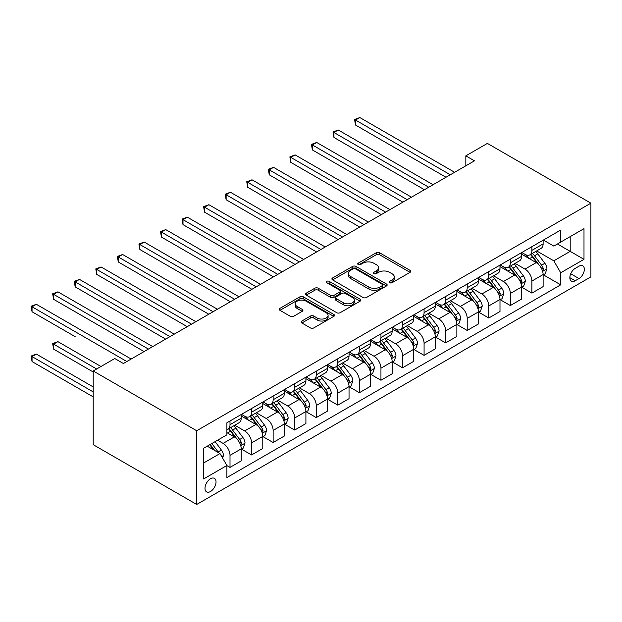 <?xml version="1.0" encoding="UTF-8"?>
<svg xmlns="http://www.w3.org/2000/svg" width="622" height="622" viewBox="0 0 622 622"><rect width="100%" height="100%" fill="white"/><g stroke="black" fill="none" stroke-linecap="round" stroke-linejoin="round"><path stroke-width="0.93" d="M389.714 282.715A1.679 0.964 0 0 0 392.085 282.715L410.077 272.327A2.395 1.384 0 0 0 410.777 271.355A2.395 1.384 0 0 0 410.077 270.376L379.599 252.781A2.395 1.384 0 0 0 376.209 252.781L358.218 263.168A1.679 0.964 0 0 0 357.728 263.852A1.679 0.964 0 0 0 358.218 264.537A1.679 0.964 0 0 0 360.589 264.537L362.914 263.192A7.666 4.424 0 0 1 373.752 263.192L376.294 264.653A7.666 4.424 0 0 1 378.541 267.787A7.666 4.424 0 0 1 376.294 270.912L373.97 272.257A1.679 0.964 0 0 0 373.472 272.941A1.679 0.964 0 0 0 373.97 273.626A1.679 0.964 0 0 0 376.333 273.626L378.666 272.28A7.666 4.424 0 0 1 389.504 272.28L392.039 273.75A7.666 4.424 0 0 1 394.286 276.876A7.666 4.424 0 0 1 392.039 280.001L389.714 281.346A1.679 0.964 0 0 0 389.224 282.03A1.679 0.964 0 0 0 389.714 282.715L389.714 281.346M210.516 491.497A7.806 4.51 120 0 0 215.609 484.616A7.806 4.51 120 0 0 214.419 478.365A7.806 4.51 120 0 0 210.516 478.746A7.806 4.51 120 0 0 205.415 485.627A7.806 4.51 120 0 0 206.605 491.885A7.806 4.51 120 0 0 210.516 491.497M301.872 321.014A2.395 1.384 0 0 0 301.172 321.994A2.395 1.384 0 0 0 301.872 322.973L310.425 327.911A2.395 1.384 0 0 0 313.815 327.911L333.789 316.373A2.395 1.384 0 0 0 334.496 315.393A2.395 1.384 0 0 0 333.789 314.413L303.311 296.818A2.395 1.384 0 0 0 299.928 296.818L279.947 308.356A2.395 1.384 0 0 0 279.247 309.336A2.395 1.384 0 0 0 279.947 310.308L290.272 316.271A2.395 1.384 0 0 0 293.662 316.271L302.214 311.334A2.395 1.384 0 0 0 302.914 310.362A2.395 1.384 0 0 0 302.214 309.383L297.091 306.428A6.407 3.701 0 0 1 295.217 303.808A6.407 3.701 0 0 1 299.166 300.395A6.407 3.701 0 0 1 306.148 301.196L326.216 312.78A6.407 3.701 0 0 1 328.089 315.393A6.407 3.701 0 0 1 324.14 318.814A6.407 3.701 0 0 1 317.158 318.013L313.815 316.077A2.395 1.384 0 0 0 310.425 316.077L301.872 321.014L301.872 322.973M590.9 203.161L487.391 143.402L465.831 155.85L474.454 160.826L123.397 363.512L114.767 358.536L93.207 370.984L196.707 430.743L590.9 203.161L590.9 276.86L196.707 504.45L196.707 430.743M363.085 297.503A2.395 1.384 0 0 0 366.475 297.503L386.456 285.964A2.395 1.384 0 0 0 387.156 284.993A2.395 1.384 0 0 0 386.456 284.013L355.971 266.418A2.395 1.384 0 0 0 352.588 266.418L332.607 277.948A2.395 1.384 0 0 0 331.907 278.928A2.395 1.384 0 0 0 332.607 279.908L363.085 297.503M327.436 283.08A1.679 0.964 0 0 1 329.139 283.313L329.139 281.323L360.122 299.213A2.395 1.384 0 0 1 360.822 300.193A2.395 1.384 0 0 1 360.122 301.172L340.141 312.703A2.395 1.384 0 0 1 336.759 312.703L306.273 295.108L306.273 293.156A2.395 1.384 0 0 0 305.573 294.128A2.395 1.384 0 0 0 306.273 295.108M306.273 293.156L314.825 288.219A2.395 1.384 0 0 1 318.215 288.219L330.577 295.357A2.395 1.384 0 0 0 333.96 295.357L339.635 292.076A2.395 1.384 0 0 0 340.335 291.104A2.395 1.384 0 0 0 339.635 290.124L326.768 282.691A1.679 0.964 0 0 1 326.27 282.007A1.679 0.964 0 0 1 327.312 281.113A1.679 0.964 0 0 1 329.139 281.323M578.996 266.208L575.202 268.401A7.565 4.37 120 0 0 570.257 275.064A7.565 4.37 120 0 0 571.424 281.121A7.565 4.37 120 0 0 575.202 280.747L578.996 278.555A7.565 4.37 120 0 0 583.934 271.892A7.565 4.37 120 0 0 582.775 265.835A7.565 4.37 120 0 0 578.996 266.208M543.371 240.061L553.813 246.087L560.71 242.106L560.71 230.054L226.898 422.773L226.898 434.825L203.612 448.275L203.612 478.948L226.898 465.505L226.898 477.556L560.71 284.829L560.71 272.778L553.813 260.828L536.654 250.923M560.71 242.106L583.996 228.655L583.996 259.335L560.71 272.778M93.207 370.984L93.207 444.683L196.707 504.45M465.831 155.85L465.831 165.81M557.436 243.995L570.195 251.366L570.195 236.624L583.996 228.655M553.813 260.828L570.195 251.366L583.996 259.335M203.612 463.009L220.001 453.547L207.235 446.184M226.898 465.606L230.008 467.394L230.008 455.343A9.758 5.637 -120 0 0 223.104 443.393L217.583 440.205M230.008 467.394L241.219 460.918L241.219 448.866A9.758 5.637 -120 0 0 234.315 436.916L226.898 432.632M241.476 449.115L251.568 454.946L251.568 442.895A9.758 5.637 -120 0 0 244.671 430.945L234.758 425.223M251.568 454.946L262.779 448.47L262.779 436.419A9.758 5.637 -120 0 0 255.883 424.468L241.219 416.001M263.044 436.667L273.136 442.499L273.136 430.447A9.758 5.637 -120 0 0 266.232 418.489L256.326 412.775M273.136 442.499L284.347 436.022L284.347 423.971A9.758 5.637 -120 0 0 277.443 412.021L262.779 403.554M284.604 424.22L294.696 430.043L294.696 417.992A9.758 5.637 -120 0 0 287.799 406.042L277.886 400.319M294.696 430.043L305.907 423.574L305.907 411.523A9.758 5.637 -120 0 0 299.011 399.565L284.347 391.106M306.172 411.772L316.264 417.595L316.264 405.544A9.758 5.637 -120 0 0 309.359 393.594L299.454 387.871M316.264 417.595L327.475 411.119L327.475 399.067A9.758 5.637 -120 0 0 320.571 387.117L305.907 378.65M327.732 399.316L337.824 405.147L337.824 393.096A9.758 5.637 -120 0 0 330.927 381.146L321.014 375.424M337.824 405.147L349.035 398.671L349.035 386.62A9.758 5.637 -120 0 0 342.139 374.669L327.475 366.202M349.3 386.868L359.392 392.7L359.392 380.641A9.758 5.637 -120 0 0 352.487 368.69L342.582 362.976M359.392 392.7L370.603 386.223L370.603 374.172A9.758 5.637 -120 0 0 363.699 362.222L349.035 353.755M370.86 374.421L380.952 380.244L380.952 368.193A9.758 5.637 -120 0 0 374.055 356.243L364.142 350.52M380.952 380.244L392.163 373.775L392.163 361.724A9.758 5.637 -120 0 0 385.267 349.766L370.603 341.299M392.428 361.973L402.52 367.796L402.52 355.745A9.758 5.637 -120 0 0 395.615 343.795L385.71 338.073M402.52 367.796L413.731 361.32L413.731 349.269A9.758 5.637 -120 0 0 406.827 337.318L392.163 328.851M413.988 349.517L424.08 355.349L424.08 343.297A9.758 5.637 -120 0 0 417.183 331.339L407.27 325.625M424.08 355.349L435.291 348.872L435.291 336.821A9.758 5.637 -120 0 0 428.395 324.871L413.731 316.404M435.555 337.07L445.647 342.893L445.647 330.842A9.758 5.637 -120 0 0 438.743 318.892L428.838 313.169M445.647 342.893L456.859 336.424L456.859 324.373A9.758 5.637 -120 0 0 449.955 312.423L435.291 303.956M457.116 324.622L467.208 330.445L467.208 318.394A9.758 5.637 -120 0 0 460.311 306.444L450.398 300.721M467.208 330.445L478.419 323.976L478.419 311.925A9.758 5.637 -120 0 0 471.523 299.967L456.859 291.5M478.683 312.174L488.775 317.998L488.775 305.946A9.758 5.637 -120 0 0 481.871 293.996L471.966 288.274M488.775 317.998L499.987 311.521L499.987 299.47A9.758 5.637 -120 0 0 493.083 287.519L478.419 279.053M500.243 299.718L510.335 305.55L510.335 293.498A9.758 5.637 -120 0 0 503.439 281.541L493.526 275.826M510.335 305.55L521.547 299.073L521.547 287.022A9.758 5.637 -120 0 0 514.651 275.072L499.987 266.605M521.811 287.271L531.903 293.094L531.903 281.043A9.758 5.637 -120 0 0 524.999 269.093L515.094 263.37M531.903 293.094L543.115 286.625L543.115 274.574A9.758 5.637 -120 0 0 536.211 262.616L521.547 254.157M521.811 252.509L524.999 254.351A9.758 5.637 -120 0 0 529.882 254.833A9.758 5.637 -120 0 0 531.903 250.371L531.903 246.685M500.243 264.956L503.439 266.799A9.758 5.637 -120 0 0 508.314 267.289A9.758 5.637 -120 0 0 510.335 262.818L510.335 259.133M478.683 277.412L481.871 279.255A9.758 5.637 -120 0 0 486.754 279.737A9.758 5.637 -120 0 0 488.775 275.266L488.775 271.581M457.116 289.86L460.311 291.702A9.758 5.637 -120 0 0 465.186 292.185A9.758 5.637 -120 0 0 467.208 287.722L467.208 284.036M435.555 302.308L438.743 304.15A9.758 5.637 -120 0 0 443.626 304.632A9.758 5.637 -120 0 0 445.647 300.169L445.647 296.484M413.988 314.763L417.183 316.606A9.758 5.637 -120 0 0 422.058 317.088A9.758 5.637 -120 0 0 424.08 312.617L424.08 308.932M392.428 327.211L395.615 329.054A9.758 5.637 -120 0 0 400.498 329.536A9.758 5.637 -120 0 0 402.52 325.065L402.52 321.38M370.86 339.659L374.055 341.501A9.758 5.637 -120 0 0 378.93 341.983A9.758 5.637 -120 0 0 380.952 337.521L380.952 333.835M349.3 352.106L352.487 353.949A9.758 5.637 -120 0 0 357.37 354.439A9.758 5.637 -120 0 0 359.392 349.968L359.392 346.283M327.732 364.562L330.927 366.405A9.758 5.637 -120 0 0 335.802 366.887A9.758 5.637 -120 0 0 337.824 362.416L337.824 358.731M306.172 377.01L309.359 378.852A9.758 5.637 -120 0 0 314.242 379.334A9.758 5.637 -120 0 0 316.264 374.864L316.264 371.178M284.604 389.458L287.799 391.3A9.758 5.637 -120 0 0 292.674 391.782A9.758 5.637 -120 0 0 294.696 387.319L294.696 383.634M263.044 401.905L266.232 403.748A9.758 5.637 -120 0 0 271.114 404.238A9.758 5.637 -120 0 0 273.136 399.767L273.136 396.082M241.476 414.361L244.671 416.204A9.758 5.637 -120 0 0 249.546 416.686A9.758 5.637 -120 0 0 251.568 412.215L251.568 408.53M543.371 274.823L560.71 284.829M529.882 254.833L541.093 248.365A9.758 5.637 -120 0 0 543.115 243.894L543.115 240.209M508.314 267.289L519.525 260.812A9.758 5.637 -120 0 0 521.547 256.342L521.547 252.656M486.754 279.737L497.965 273.26A9.758 5.637 -120 0 0 499.987 268.797L499.987 265.112M465.186 292.185L476.398 285.716A9.758 5.637 -120 0 0 478.419 281.245L478.419 277.56M443.626 304.632L454.837 298.163A9.758 5.637 -120 0 0 456.859 293.693L456.859 290.007M422.058 317.088L433.27 310.611A9.758 5.637 -120 0 0 435.291 306.141L435.291 302.455M400.498 329.536L411.71 323.059A9.758 5.637 -120 0 0 413.731 318.596L413.731 314.911M378.93 341.983L390.142 335.515A9.758 5.637 -120 0 0 392.163 331.044L392.163 327.359M357.37 354.439L368.582 347.962A9.758 5.637 -120 0 0 370.603 343.492L370.603 339.806M335.802 366.887L347.014 360.41A9.758 5.637 -120 0 0 349.035 355.947L349.035 352.262M314.242 379.334L325.454 372.858A9.758 5.637 -120 0 0 327.475 368.395L327.475 364.71M292.674 391.782L303.894 385.313A9.758 5.637 -120 0 0 305.907 380.843L305.907 377.157M271.114 404.238L282.326 397.761A9.758 5.637 -120 0 0 284.347 393.291L284.347 389.605M249.546 416.686L260.766 410.209A9.758 5.637 -120 0 0 262.779 405.746L262.779 402.061M226.898 429.53A9.758 5.637 -120 0 0 227.986 429.133L239.198 422.657A9.758 5.637 -120 0 0 241.219 418.194L241.219 414.509M227.986 429.133A9.758 5.637 -120 0 0 230.008 424.671L230.008 420.985M220.001 453.547L226.898 465.505M390.383 282.956L392.039 281.999A7.666 4.424 0 0 0 394.286 278.866L394.286 276.876M378.541 267.787L378.541 269.777A7.666 4.424 0 0 1 376.294 272.902L374.638 273.859M410.046 272.35L379.599 254.771A2.395 1.384 0 0 0 376.209 254.771L358.886 264.77M386.425 285.988L355.971 268.409A2.395 1.384 0 0 0 352.588 268.409L332.638 279.923M382.219 285.677A1.679 0.964 0 0 0 382.709 284.993A1.679 0.964 0 0 0 382.219 284.308L355.465 268.86A1.679 0.964 0 0 0 353.094 268.86L350.637 270.275A7.666 4.424 0 0 0 348.398 273.408A7.666 4.424 0 0 0 350.637 276.533L368.932 287.092A7.666 4.424 0 0 0 379.762 287.092L382.219 285.677L382.219 287.667A1.679 0.964 0 0 0 382.709 286.983L382.709 284.993M348.398 273.408L348.398 275.398A7.666 4.424 0 0 0 350.637 278.524L350.637 276.533M382.219 287.667L379.762 289.082A7.666 4.424 0 0 1 368.932 289.082L350.637 278.524M306.304 295.123L314.825 290.21L314.825 288.219M340.335 291.104L340.335 293.094A2.395 1.384 0 0 1 339.635 294.074L333.96 297.347A2.395 1.384 0 0 1 330.577 297.347L318.215 290.21A2.395 1.384 0 0 0 314.825 290.21M329.139 283.313L360.091 301.188M343.398 302.758A6.407 3.701 0 0 0 350.38 303.559A6.407 3.701 0 0 0 354.338 300.146A6.407 3.701 0 0 0 352.464 297.526L345.389 293.444A2.395 1.384 0 0 0 342.007 293.444L336.331 296.725A2.395 1.384 0 0 0 335.631 297.697A2.395 1.384 0 0 0 336.331 298.677L343.398 302.758L343.398 304.749A6.407 3.701 0 0 0 350.38 305.55A6.407 3.701 0 0 0 354.338 302.137L354.338 300.146M335.631 297.697L335.631 299.695A2.395 1.384 0 0 0 336.331 300.667L336.331 298.677M343.398 304.749L336.331 300.667M328.089 315.393L328.089 317.383A6.407 3.701 0 0 1 324.14 320.804A6.407 3.701 0 0 1 317.158 320.003L313.815 318.067A2.395 1.384 0 0 0 310.425 318.067L301.903 322.989M295.217 303.808L295.217 305.799A6.407 3.701 0 0 0 297.091 308.419L297.091 306.428M302.183 311.358L297.091 308.419M333.757 316.388L303.311 298.809A2.395 1.384 0 0 0 299.928 298.809L279.978 310.331M543.115 274.971L545.183 273.773L546.909 268.797A6.469 3.732 -120 0 0 544.849 263.293L537.797 253.877A18.66 10.776 -120 0 0 535.76 251.443M528.747 258.309A18.66 10.776 -120 0 0 524.929 254.312M542.524 271.013L543.418 269.069A6.469 3.732 -120 0 0 541.568 265.182L534.516 255.774A18.66 10.776 -120 0 0 532.486 253.333M530.745 254.336A15.496 8.941 60 0 1 533.287 257.228L539.251 265.19M355.504 174.821L402.862 202.166L312.384 149.925L312.384 144.942L316.691 142.454L411.484 197.182M530.411 254.53A18.66 10.776 60 0 1 532.448 256.972L537.136 263.223M450.305 174.774L355.504 120.046L359.819 117.55L454.612 172.286M445.99 177.262L355.504 125.022L355.504 120.046L354.556 119.494L359.819 117.55M355.504 125.022L354.556 119.494M521.547 287.418L523.623 286.229L525.341 281.245A6.469 3.732 -120 0 0 523.281 275.74L516.237 266.333A18.66 10.776 -120 0 0 514.2 263.891M507.187 270.764A18.66 10.776 -120 0 0 503.369 266.76M520.964 283.461L521.858 281.517A6.469 3.732 -120 0 0 520.008 277.63L512.956 268.222A18.66 10.776 -120 0 0 510.919 265.781M509.185 266.784A15.496 8.941 60 0 1 511.727 269.676L517.691 277.637M333.944 187.276L381.294 214.613L290.816 162.373L290.816 157.397L295.131 154.901L389.924 209.63M508.85 266.978A18.66 10.776 60 0 1 510.887 269.419L515.568 275.67M499.987 299.874L502.055 298.677L503.781 293.693A6.469 3.732 -120 0 0 501.721 288.188L494.669 278.78A18.66 10.776 -120 0 0 492.632 276.339M485.619 283.212A18.66 10.776 -120 0 0 481.801 279.208M499.396 295.909L500.29 293.973A6.469 3.732 -120 0 0 498.44 290.085L491.388 280.67A18.66 10.776 -120 0 0 489.358 278.236M487.617 279.239A15.496 8.941 60 0 1 490.159 282.124L496.123 290.093M312.376 199.724L359.734 227.061L269.256 174.821L269.256 169.845L273.563 167.357L368.356 222.085M487.283 279.426A18.66 10.776 60 0 1 489.32 281.867L494.008 288.126M478.419 312.322L480.495 311.124L482.213 306.141A6.469 3.732 -120 0 0 480.153 300.636L473.109 291.228A18.66 10.776 -120 0 0 471.072 288.795M464.059 295.66A18.66 10.776 -120 0 0 460.241 291.664M477.836 308.356L478.73 306.421A6.469 3.732 -120 0 0 476.88 302.533L469.828 293.125A18.66 10.776 -120 0 0 467.791 290.684M466.057 291.687A15.496 8.941 60 0 1 468.599 294.579L474.563 302.541M290.816 212.172L338.174 239.517L247.688 187.276L247.688 182.293L252.003 179.805L346.796 234.533M465.722 291.881A18.66 10.776 60 0 1 467.76 294.315L472.44 300.574M428.737 187.222L333.944 132.494L338.259 130.006L433.052 184.734M424.429 189.71L333.944 137.478L333.944 132.494L332.995 131.95L338.259 130.006M333.944 137.478L332.995 131.95M407.177 199.67L311.428 144.397L316.691 142.454M312.384 149.925L311.428 144.397M385.609 212.125L289.868 156.845L295.131 154.901M290.816 162.373L289.868 156.845M456.859 324.77L458.927 323.572L460.653 318.596A6.469 3.732 -120 0 0 458.593 313.091L451.541 303.676A18.66 10.776 -120 0 0 449.504 301.242M442.491 308.108A18.66 10.776 -120 0 0 438.673 304.111M456.268 320.812L457.162 318.868A6.469 3.732 -120 0 0 455.312 314.981L448.26 305.573A18.66 10.776 -120 0 0 446.231 303.132M444.489 304.135A15.496 8.941 60 0 1 447.031 307.027L452.995 314.989M269.256 224.62L316.606 251.964L226.128 199.724L226.128 194.74L230.435 192.252L325.228 246.981M444.155 304.329A18.66 10.776 60 0 1 446.192 306.77L450.88 313.022M364.049 224.573L268.3 169.293L273.563 167.357M269.256 174.821L268.3 169.293M435.291 337.217L437.367 336.028L439.085 331.044A6.469 3.732 -120 0 0 437.025 325.539L429.981 316.132A18.66 10.776 -120 0 0 427.944 313.69M420.931 320.563A18.66 10.776 -120 0 0 417.113 316.559M434.708 333.26L435.602 331.316A6.469 3.732 -120 0 0 433.752 327.429L426.7 318.021A18.66 10.776 -120 0 0 424.663 315.579M422.929 316.582A15.496 8.941 60 0 1 425.471 319.475L431.435 327.436M247.688 237.075L295.046 264.412L204.56 212.172L204.56 207.196L208.875 204.7L303.668 259.428M422.595 316.777A18.66 10.776 60 0 1 424.632 319.218L429.312 325.469M413.731 349.673L415.799 348.475L417.525 343.492A6.469 3.732 -120 0 0 415.465 337.987L408.413 328.579A18.66 10.776 -120 0 0 406.376 326.138M399.363 333.011A18.66 10.776 -120 0 0 395.545 329.015M413.14 345.708L414.034 343.772A6.469 3.732 -120 0 0 412.184 339.884L405.132 330.469A18.66 10.776 -120 0 0 403.103 328.035M401.361 329.038A15.496 8.941 60 0 1 403.903 331.93L409.867 339.892M226.128 249.523L273.478 276.86L183 224.62L183 219.644L187.308 217.156L282.1 271.884M401.027 329.225A18.66 10.776 60 0 1 403.064 331.666L407.752 337.925M392.163 362.121L394.239 360.923L395.957 355.947A6.469 3.732 -120 0 0 393.897 350.435L386.853 341.027A18.66 10.776 -120 0 0 384.816 338.593M377.803 345.459A18.66 10.776 -120 0 0 373.985 341.462M391.58 358.163L392.474 356.219A6.469 3.732 -120 0 0 390.624 352.332L383.572 342.924A18.66 10.776 -120 0 0 381.535 340.483M379.801 341.486A15.496 8.941 60 0 1 382.343 344.378L388.307 352.34M204.56 261.971L251.918 289.316L161.432 237.075L161.432 232.092L165.747 229.604L260.54 284.332M379.467 341.68A18.66 10.776 60 0 1 381.504 344.114L386.184 350.373M370.603 374.568L372.671 373.371L374.397 368.395A6.469 3.732 -120 0 0 372.337 362.89L365.285 353.483A18.66 10.776 -120 0 0 363.248 351.041M356.235 357.907A18.66 10.776 -120 0 0 352.417 353.91M370.012 370.611L370.906 368.667A6.469 3.732 -120 0 0 369.056 364.78L362.004 355.372A18.66 10.776 -120 0 0 359.975 352.931M358.233 353.934A15.496 8.941 60 0 1 360.776 356.826L366.739 364.787M183 274.426L230.35 301.763L139.872 249.523L139.872 244.539L144.18 242.051L238.98 296.78M357.899 354.128A18.66 10.776 60 0 1 359.936 356.569L364.624 362.82M349.035 387.016L351.111 385.827L352.829 380.843A6.469 3.732 -120 0 0 350.769 375.338L343.725 365.93A18.66 10.776 -120 0 0 341.688 363.489M334.675 370.362A18.66 10.776 -120 0 0 330.857 366.358M348.452 383.059L349.346 381.123A6.469 3.732 -120 0 0 347.496 377.227L340.444 367.82A18.66 10.776 -120 0 0 338.407 365.378M336.673 366.381A15.496 8.941 60 0 1 339.215 369.274L345.179 377.235M161.432 286.874L208.79 314.211L118.304 261.971L118.304 256.995L122.62 254.499L217.412 309.235M336.339 366.576A18.66 10.776 60 0 1 338.376 369.017L343.056 375.268M342.481 237.021L246.74 181.748L252.003 179.805M247.688 187.276L246.74 181.748M320.921 249.469L225.172 194.196L230.435 192.252M226.128 199.724L225.172 194.196M299.353 261.924L203.612 206.644L208.875 204.7M204.56 212.172L203.612 206.644M277.793 274.372L182.044 219.092L187.308 217.156M183 224.62L182.044 219.092M256.225 286.82L160.484 231.547L165.747 229.604M161.432 237.075L160.484 231.547M327.475 399.472L329.543 398.274L331.269 393.291A6.469 3.732 -120 0 0 329.209 387.786L322.157 378.378A18.66 10.776 -120 0 0 320.12 375.937M313.107 382.81A18.66 10.776 -120 0 0 309.289 378.814M326.884 395.506L327.778 393.57A6.469 3.732 -120 0 0 325.928 389.683L318.876 380.267A18.66 10.776 -120 0 0 316.847 377.834M315.105 378.837A15.496 8.941 60 0 1 317.648 381.729L323.611 389.691M139.872 299.322L187.222 326.659L96.744 274.419L96.744 269.443L101.052 266.955L195.852 321.683M314.771 379.023A18.66 10.776 60 0 1 316.808 381.465L321.496 387.724M234.665 299.275L138.916 243.995L144.18 242.051M139.872 249.523L138.916 243.995M305.907 411.919L307.983 410.722L309.702 405.746A6.469 3.732 -120 0 0 307.641 400.241L300.597 390.826A18.66 10.776 -120 0 0 298.56 388.392M291.547 395.258A18.66 10.776 -120 0 0 287.729 391.261M305.324 407.962L306.218 406.018A6.469 3.732 -120 0 0 304.368 402.131L297.316 392.723A18.66 10.776 -120 0 0 295.279 390.282M293.545 391.285A15.496 8.941 60 0 1 296.088 394.177L302.051 402.139M118.304 311.77L165.662 339.114L75.176 286.874L75.176 281.89L79.492 279.402L174.284 334.131M293.211 391.479A18.66 10.776 60 0 1 295.248 393.913L299.928 400.171M213.097 311.723L117.356 256.443L122.62 254.499M118.304 261.971L117.356 256.443M284.347 424.367L286.415 423.17L288.142 418.194A6.469 3.732 -120 0 0 286.081 412.689L279.029 403.281A18.66 10.776 -120 0 0 276.992 400.84M269.979 407.705A18.66 10.776 -120 0 0 266.162 403.709M283.756 420.41L284.651 418.466A6.469 3.732 -120 0 0 282.8 414.579L275.748 405.171A18.66 10.776 -120 0 0 273.719 402.729M271.977 403.732A15.496 8.941 60 0 1 274.52 406.625L280.483 414.586M96.737 324.217L144.094 351.562L53.616 299.322L53.616 294.338L57.924 291.85L152.724 346.578M271.643 403.927A18.66 10.776 60 0 1 273.68 406.368L278.368 412.619M191.537 324.171L95.788 268.891L101.052 266.955M96.744 274.419L95.788 268.891M262.779 436.815L264.855 435.625L266.574 430.642A6.469 3.732 -120 0 0 264.513 425.137L257.469 415.729A18.66 10.776 -120 0 0 255.432 413.288M248.419 420.161A18.66 10.776 -120 0 0 244.602 416.157M262.196 432.858L263.09 430.922A6.469 3.732 -120 0 0 261.24 427.026L254.188 417.619A18.66 10.776 -120 0 0 252.151 415.185M250.417 416.188A15.496 8.941 60 0 1 252.96 419.072L258.923 427.042M75.176 336.673L32.049 311.77L32.049 306.794L36.364 304.298L131.156 359.034M250.083 416.375A18.66 10.776 60 0 1 252.12 418.816L256.8 425.075M169.969 336.619L74.228 281.346L79.492 279.402M75.176 286.874L74.228 281.346M241.219 449.271L243.288 448.073L245.014 443.089A6.469 3.732 -120 0 0 242.953 437.585L235.901 428.177A18.66 10.776 -120 0 0 233.864 425.736M240.628 445.305L241.523 443.369A6.469 3.732 -120 0 0 239.672 439.482L232.62 430.066A18.66 10.776 -120 0 0 230.591 427.633M228.849 428.636A15.496 8.941 60 0 1 231.392 431.528L237.355 439.49M100.966 366.498L57.924 341.649L53.616 344.145L53.616 349.121L93.207 371.979M228.515 428.83A18.66 10.776 60 0 1 230.552 431.264L235.24 437.523M53.616 349.121L52.66 343.593L96.651 368.994M52.66 343.593L57.924 341.649M148.409 349.074L52.66 293.794L57.924 291.85M53.616 299.322L52.66 293.794M222.59 458.033L223.446 455.545A6.469 3.732 -120 0 0 221.385 450.04L215.095 441.643M93.207 386.923L36.364 354.105L32.049 356.593L32.049 361.569L93.207 396.883M218.695 452.8A6.469 3.732 -120 0 0 218.112 451.93L211.822 443.533M210.197 444.466L214.722 450.499M209.746 444.73L213.579 449.846M32.049 361.569L31.1 356.041L93.207 391.899M31.1 356.041L36.364 354.105M126.841 361.522L31.1 306.242L36.364 304.298M32.049 311.77L31.1 306.242M223.104 443.393L234.315 436.916M244.671 430.945L255.883 424.468M266.232 418.489L277.443 412.021M287.799 406.042L299.011 399.565M309.359 393.594L320.571 387.117M330.927 381.146L342.139 374.669M352.487 368.69L363.699 362.222M374.055 356.243L385.267 349.766M395.615 343.795L406.827 337.318M417.183 331.339L428.395 324.871M438.743 318.892L449.955 312.423M460.311 306.444L471.523 299.967M481.871 293.996L493.083 287.519M503.439 281.541L514.651 275.072M524.999 269.093L536.211 262.616M531.903 250.371L543.115 243.894M531.903 281.043L543.115 274.574M510.335 293.498L521.547 287.022M510.335 262.818L521.547 256.342M488.775 305.946L499.987 299.47M488.775 275.266L499.987 268.797M467.208 318.394L478.419 311.925M467.208 287.722L478.419 281.245M445.647 330.842L456.859 324.373M445.647 300.169L456.859 293.693M424.08 343.297L435.291 336.821M424.08 312.617L435.291 306.141M402.52 355.745L413.731 349.269M402.52 325.065L413.731 318.596M380.952 368.193L392.163 361.724M380.952 337.521L392.163 331.044M359.392 380.641L370.603 374.172M359.392 349.968L370.603 343.492M337.824 393.096L349.035 386.62M337.824 362.416L349.035 355.947M316.264 405.544L327.475 399.067M316.264 374.864L327.475 368.395M294.696 417.992L305.907 411.523M294.696 387.319L305.907 380.843M273.136 430.447L284.347 423.971M273.136 399.767L284.347 393.291M251.568 442.895L262.779 436.419M251.568 412.215L262.779 405.746M230.008 455.343L241.219 448.866M230.008 424.671L241.219 418.194M570.724 273.781L578.996 278.555M569.853 277.661L575.202 280.747M392.039 281.999L392.039 280.001M373.97 273.626L373.97 272.257M376.294 272.902L376.294 270.912M358.218 264.537L358.218 263.168M376.209 254.771L376.209 252.781M379.599 254.771L379.599 252.781M410.077 272.327L410.077 270.376M332.607 279.908L332.607 277.948M352.588 268.409L352.588 266.418M355.971 268.409L355.971 266.418M386.456 285.964L386.456 284.013M368.932 289.082L368.932 287.092M379.762 289.082L379.762 287.092M318.215 290.21L318.215 288.219M330.577 297.347L330.577 295.357M333.96 297.347L333.96 295.357M339.635 294.074L339.635 292.076M360.122 301.172L360.122 299.213M310.425 318.067L310.425 316.077M313.815 318.067L313.815 316.077M317.158 320.003L317.158 318.013M302.214 311.334L302.214 309.383M279.947 310.308L279.947 308.356M299.928 298.809L299.928 296.818M303.311 298.809L303.311 296.818M333.789 316.373L333.789 314.413M542.633 271.363L546.87 268.922M534.516 255.774L537.797 253.877M529.439 258.705L532.448 256.972M541.568 265.182L544.849 263.293M541.054 267.709L543.418 269.069M521.065 283.811L525.302 281.369M512.956 268.222L516.237 266.333M507.871 271.153L510.887 269.419M520.008 277.63L523.281 275.74M519.494 280.157L521.858 281.517M499.505 296.266L503.742 293.817M491.388 280.67L494.669 278.78M486.311 283.609L489.32 281.867M498.44 290.085L501.721 288.188M497.927 292.604L500.29 293.973M477.937 308.714L482.174 306.273M469.828 293.125L473.109 291.228M464.743 296.056L467.76 294.315M476.88 302.533L480.153 300.636M476.366 305.052L478.73 306.421M456.377 321.162L460.614 318.721M448.26 305.573L451.541 303.676M443.183 308.504L446.192 306.77M455.312 314.981L458.593 313.091M454.799 317.508L457.162 318.868M434.809 333.617L439.046 331.168M426.7 318.021L429.981 316.132M421.615 320.96L424.632 319.218M433.752 327.429L437.025 325.539M433.239 329.955L435.602 331.316M413.249 346.065L417.486 343.616M405.132 330.469L408.413 328.579M400.055 333.408L403.064 331.666M412.184 339.884L415.465 337.987M411.671 342.403L414.034 343.772M391.681 358.513L395.919 356.072M383.572 342.924L386.853 341.027M378.487 345.855L381.504 344.114M390.624 352.332L393.897 350.435M390.111 354.859L392.474 356.219M370.121 370.961L374.358 368.519M362.004 355.372L365.285 353.483M356.927 358.303L359.936 356.569M369.056 364.78L372.337 362.89M368.543 367.307L370.906 368.667M348.553 383.416L352.791 380.967M340.444 367.82L343.725 365.93M335.359 370.759L338.376 369.017M347.496 377.227L350.769 375.338M346.983 379.754L349.346 381.123M326.993 395.864L331.231 393.415M318.876 380.267L322.157 378.378M313.799 383.206L316.808 381.465M325.928 389.683L329.209 387.786M325.415 392.202L327.778 393.57M305.425 408.312L309.663 405.871M297.316 392.723L300.597 390.826M292.231 395.654L295.248 393.913M304.368 402.131L307.641 400.241M303.855 404.658L306.218 406.018M283.865 420.76L288.103 418.318M275.748 405.171L279.029 403.281M270.671 408.102L273.68 406.368M282.8 414.579L286.081 412.689M282.287 417.105L284.651 418.466M262.297 433.215L266.535 430.766M254.188 417.619L257.469 415.729M249.103 420.558L252.12 418.816M261.24 427.026L264.513 425.137M260.727 429.553L263.09 430.922M240.737 445.663L244.975 443.214M232.62 430.066L235.901 428.177M227.543 433.005L230.552 431.264M239.672 439.482L242.953 437.585M239.159 442.001L241.523 443.369M221.766 456.61L223.407 455.669M218.112 451.93L221.385 450.04"/></g></svg>
